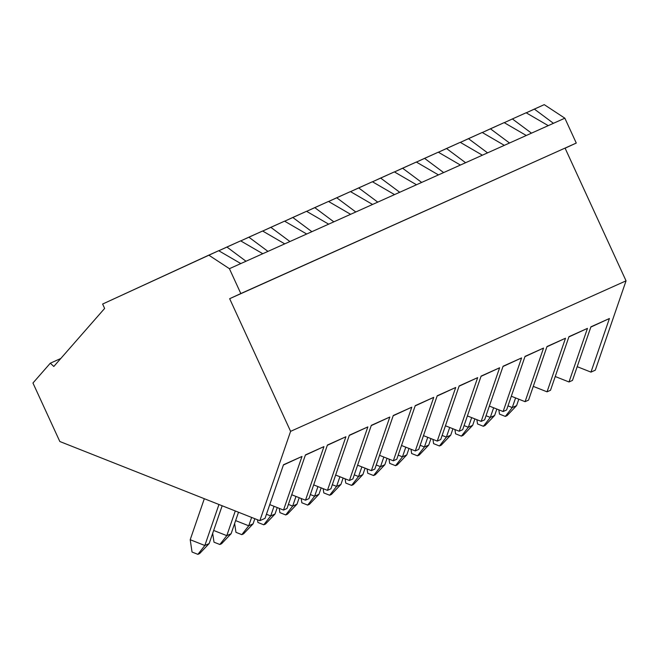 <?xml version="1.0" encoding="UTF-8"?>
<svg xmlns="http://www.w3.org/2000/svg" width="659" height="659" viewBox="0 0 659 659"><rect width="100%" height="100%" fill="white"/><g stroke="black" fill="none" stroke-linecap="round" stroke-linejoin="round"><path stroke-width="0.99" d="M515.593 397.921L512.265 407.567L516.59 405.631L518.806 399.197L516.59 405.631L507.059 415.64L505.329 416.422L499.481 414.099L498.838 409.832L499.481 414.099L505.329 416.422L512.265 407.567L515.593 397.921M507.998 405.878L512.265 407.567L507.998 405.878M512.265 407.567L505.329 416.422L507.059 415.64L516.59 405.631L512.265 407.567M493.632 407.773L490.304 417.419L494.629 415.483L496.845 409.05L494.629 415.483L485.098 425.492L483.368 426.274L477.52 423.951L476.885 419.684L477.52 423.951L483.368 426.274L490.304 417.419L493.632 407.773M486.037 415.73L490.304 417.419L486.037 415.73M490.304 417.419L483.368 426.274L485.098 425.492L494.629 415.483L490.304 417.419M471.671 417.625L468.351 427.279L472.668 425.335L474.884 418.902L472.668 425.335L463.137 435.344L461.407 436.126L455.558 433.803L454.924 429.544L455.558 433.803L461.407 436.126L468.351 427.279L471.671 417.625M464.076 425.582L468.351 427.279L464.076 425.582M468.351 427.279L461.407 436.126L463.137 435.344L472.668 425.335L468.351 427.279M449.71 427.477L446.39 437.131L450.715 435.187L452.931 428.754L450.715 435.187L441.184 445.204L439.454 445.978L433.597 443.655L432.963 439.396L433.597 443.655L439.454 445.978L446.39 437.131L449.71 427.477M442.115 435.434L446.39 437.131L442.115 435.434M446.39 437.131L439.454 445.978L441.184 445.204L450.715 435.187L446.39 437.131M427.749 437.329L424.429 446.983L428.754 445.039L430.97 438.606L428.754 445.039L419.223 455.056L417.493 455.83L411.636 453.516L411.002 449.249L411.636 453.516L417.493 455.83L424.429 446.983L427.749 437.329M420.154 445.286L424.429 446.983L420.154 445.286M424.429 446.983L417.493 455.83L419.223 455.056L428.754 445.039L424.429 446.983M405.787 447.181L402.468 456.835L406.792 454.891L409.008 448.458L406.792 454.891L397.262 464.908L395.532 465.682L389.683 463.368L389.041 459.101L389.683 463.368L395.532 465.682L402.468 456.835L405.787 447.181M398.201 455.138L402.468 456.835L398.201 455.138M402.468 456.835L395.532 465.682L397.262 464.908L406.792 454.891L402.468 456.835M383.835 457.033L380.507 466.687L384.831 464.743L387.047 458.31L384.831 464.743L375.3 474.76L373.571 475.534L367.722 473.22L367.079 468.953L367.722 473.22L373.571 475.534L380.507 466.687L383.835 457.033M376.24 464.99L380.507 466.687L376.24 464.99M380.507 466.687L373.571 475.534L375.3 474.76L384.831 464.743L380.507 466.687M361.873 466.885L358.545 476.539L362.87 474.595L365.086 468.162L362.87 474.595L353.339 484.612L351.609 485.386L345.761 483.072L345.127 478.805L345.761 483.072L351.609 485.386L358.545 476.539L361.873 466.885M354.278 474.842L358.545 476.539L354.278 474.842M358.545 476.539L351.609 485.386L353.339 484.612L362.87 474.595L358.545 476.539M339.912 476.737L336.592 486.391L340.909 484.447L343.125 478.014L340.909 484.447L331.378 494.464L329.648 495.239L323.8 492.924L323.165 488.657L323.8 492.924L329.648 495.239L336.592 486.391L339.912 476.737M332.317 484.703L336.592 486.391L332.317 484.703M336.592 486.391L329.648 495.239L331.378 494.464L340.909 484.447L336.592 486.391M317.951 486.589L314.631 496.243L318.956 494.299L321.172 487.866L318.956 494.299L309.425 504.316L307.695 505.091L301.838 502.776L301.204 498.509L301.838 502.776L307.695 505.091L314.631 496.243L317.951 486.589M310.356 494.555L314.631 496.243L310.356 494.555M314.631 496.243L307.695 505.091L309.425 504.316L318.956 494.299L314.631 496.243M295.99 496.441L292.67 506.096L296.995 504.151L299.211 497.718L296.995 504.151L287.464 514.168L285.734 514.943L279.877 512.628L279.243 508.361L279.877 512.628L285.734 514.943L292.67 506.096L295.99 496.441M288.403 504.407L292.67 506.096L288.403 504.407M292.67 506.096L285.734 514.943L287.464 514.168L296.995 504.151L292.67 506.096M274.037 506.293L270.709 515.948L275.034 514.004L277.25 507.57L275.034 514.004L265.503 524.02L263.773 524.795L257.924 522.48L257.512 519.762L257.924 522.48L263.773 524.795L270.709 515.948L274.037 506.293M266.442 514.259L270.709 515.948L266.442 514.259M270.709 515.948L263.773 524.795L265.503 524.02L275.034 514.004L270.709 515.948M251.631 517.43L248.748 525.8L253.072 523.856L254.844 518.707L253.072 523.856L243.542 533.872L241.812 534.647L235.963 532.332L234.637 523.477L235.963 532.332L241.812 534.647L248.748 525.8L251.631 517.43M235.625 520.602L248.748 525.8L235.625 520.602M248.748 525.8L241.812 534.647L243.542 533.872L253.072 523.856L248.748 525.8M235.288 510.964L226.795 535.652L231.111 533.716L238.509 512.241L231.111 533.716L221.581 543.724L219.851 544.499L214.002 542.184L212.676 533.329L214.002 542.184L219.851 544.499L226.795 535.652L235.288 510.964M213.664 530.454L226.795 535.652L213.664 530.454M226.795 535.652L219.851 544.499L221.581 543.724L231.111 533.716L226.795 535.652M218.953 504.497L204.834 545.504L209.15 543.568L222.165 505.774L209.15 543.568L199.619 553.576L197.898 554.351L192.041 552.036L190.204 539.713L204.323 498.706L190.204 539.713L204.834 545.504L218.953 504.497M190.204 539.713L192.041 552.036L197.898 554.351L204.834 545.504L190.204 539.713M204.834 545.504L197.898 554.351L199.619 553.576L209.15 543.568L204.834 545.504M102.623 304.046L218.689 250.708L208.796 255.148L229.406 268.691L240.815 263.567L218.689 250.708L240.815 263.567L229.406 268.691L240.823 293.552L229.653 298.7L290.603 431.348L259.844 520.684L59.829 441.514L32.95 383.019L50.306 363.2L53.807 366.47L104.633 308.428L102.623 304.046L104.633 308.428L53.807 366.47L50.306 363.2L60.801 358.488L50.306 363.2L32.95 383.019L59.829 441.514L259.844 520.684L265.025 518.353L259.844 520.684L290.603 431.348L626.05 280.841L290.603 431.348L229.653 298.7L576.271 143.052L240.823 293.552L229.406 268.691L208.796 255.148L102.623 304.046M526.22 112.829L544.243 104.649L534.342 109.089L553.436 123.307L548.255 125.638L526.129 112.771L512.381 118.941L526.129 112.771L548.255 125.638L531.484 133.159L564.854 118.192L553.436 123.307L534.342 109.089L526.22 112.829M283.527 510.058L269.762 504.605L283.527 510.058L286.986 508.501L283.527 510.058L301.987 456.456L283.527 510.058M218.788 250.766L240.65 240.856L226.902 247.026L246.005 261.244L262.776 253.715L240.65 240.856L262.776 253.715L240.815 263.567L246.005 261.244L226.902 247.026L218.788 250.766M305.488 500.206L291.723 494.752L305.488 500.206L308.947 498.649L305.488 500.206L323.948 446.604L305.488 500.206M240.749 240.906L262.611 231.004L248.863 237.174L267.966 251.392L284.737 243.863L262.611 231.004L284.737 243.863L262.776 253.715L267.966 251.392L248.863 237.174L240.749 240.906M327.449 490.354L313.684 484.9L327.449 490.354L330.909 488.797L327.449 490.354L345.909 436.744L327.449 490.354M262.702 231.054L284.573 221.152L270.824 227.322L289.919 241.54L306.699 234.011L284.573 221.152L306.699 234.011L284.737 243.863L289.919 241.54L270.824 227.322L262.702 231.054M349.41 480.502L335.645 475.048L349.41 480.502L352.87 478.945L349.41 480.502L367.862 426.892L349.41 480.502M284.663 221.202L306.534 211.3L292.785 217.462L311.88 231.688L328.652 224.159L306.534 211.3L328.652 224.159L306.699 234.011L311.88 231.688L292.785 217.462L284.663 221.202M371.371 470.65L357.598 465.196L371.371 470.65L374.823 469.093L371.371 470.65L389.823 417.04L371.371 470.65M306.624 211.35L328.495 201.448L314.747 207.61L333.841 221.836L350.613 214.307L328.495 201.448L350.613 214.307L328.652 224.159L333.841 221.836L314.747 207.61L306.624 211.35M393.324 460.798L379.559 455.344L393.324 460.798L396.784 459.241L393.324 460.798L411.784 407.188L393.324 460.798M328.586 201.497L350.448 191.596L336.708 197.758L355.802 211.984L372.574 204.455L350.448 191.596L372.574 204.455L350.613 214.307L355.802 211.984L336.708 197.758L328.586 201.497M415.285 450.945L401.52 445.492L415.285 450.945L418.745 449.389L415.285 450.945L433.746 397.336L415.285 450.945M350.547 191.645L372.409 181.744L358.661 187.906L377.764 202.132L394.535 194.603L372.409 181.744L394.535 194.603L372.574 204.455L377.764 202.132L358.661 187.906L350.547 191.645M437.246 441.085L423.482 435.64L437.246 441.085L440.706 439.537L437.246 441.085L455.707 387.484L437.246 441.085M372.508 181.793L394.37 171.892L380.622 178.054L399.725 192.28L416.496 184.751L394.37 171.892L416.496 184.751L394.535 194.603L399.725 192.28L380.622 178.054L372.508 181.793M459.208 431.233L445.443 425.788L459.208 431.233L462.667 429.684L459.208 431.233L477.668 377.632L459.208 431.233M394.461 171.941L416.331 162.04L402.583 168.202L421.678 182.428L438.449 174.899L416.331 162.04L438.449 174.899L416.496 184.751L421.678 182.428L402.583 168.202L394.461 171.941M481.169 421.381L467.404 415.936L481.169 421.381L484.629 419.832L481.169 421.381L499.621 367.78L481.169 421.381M416.422 162.089L438.293 152.188L424.544 158.349L443.639 172.576L460.41 165.047L438.293 152.188L460.41 165.047L438.449 174.899L443.639 172.576L424.544 158.349L416.422 162.089M503.13 411.529L489.357 406.084L503.13 411.529L506.582 409.98L503.13 411.529L521.582 357.928L503.13 411.529M438.383 152.237L460.246 142.328L446.505 148.497L465.6 162.724L482.372 155.195L460.246 142.328L482.372 155.195L460.41 165.047L465.6 162.724L446.505 148.497L438.383 152.237M525.083 401.677L511.318 396.232L525.083 401.677L528.543 400.128L525.083 401.677L543.543 348.076L525.083 401.677M460.344 142.385L482.207 132.475L468.467 138.645L487.561 152.863L504.333 145.342L482.207 132.475L504.333 145.342L482.372 155.195L487.561 152.863L468.467 138.645L460.344 142.385M547.044 391.825L533.279 386.38L547.044 391.825L550.504 390.276L547.044 391.825L565.504 338.224L547.044 391.825M482.306 132.533L504.168 122.623L490.42 128.793L509.522 143.011L526.294 135.49L504.168 122.623L526.294 135.49L504.333 145.342L509.522 143.011L490.42 128.793L482.306 132.533M569.005 381.973L555.24 376.528L569.005 381.973L572.465 380.424L569.005 381.973L587.466 328.371L569.005 381.973M504.267 122.681L512.381 118.941L531.484 133.159L526.294 135.49L531.484 133.159L512.381 118.941L504.267 122.681M590.966 372.121L577.202 366.676L590.966 372.121L595.291 370.185L590.966 372.121L609.418 318.519L590.966 372.121M265.025 518.353L283.485 464.752L301.987 456.456L283.485 464.752L265.025 518.353M286.986 508.501L305.447 454.899L323.948 446.604L305.447 454.899L286.986 508.501M308.947 498.649L327.408 445.047L345.909 436.744L327.408 445.047L308.947 498.649M330.909 488.797L349.361 435.195L367.862 426.892L349.361 435.195L330.909 488.797M352.87 478.945L371.322 425.343L389.823 417.04L371.322 425.343L352.87 478.945M374.823 469.093L393.283 415.491L411.784 407.188L393.283 415.491L374.823 469.093M396.784 459.241L415.244 405.639L433.746 397.336L415.244 405.639L396.784 459.241M418.745 449.389L437.205 395.787L455.707 387.484L437.205 395.787L418.745 449.389M440.706 439.537L459.166 385.935L477.668 377.632L459.166 385.935L440.706 439.537M462.667 429.684L481.119 376.083L499.621 367.78L481.119 376.083L462.667 429.684M484.629 419.832L503.081 366.231L521.582 357.928L503.081 366.231L484.629 419.832M506.582 409.98L525.042 356.379L543.543 348.076L525.042 356.379L506.582 409.98M528.543 400.128L547.003 346.527L565.504 338.224L547.003 346.527L528.543 400.128M550.504 390.276L568.964 336.675L587.466 328.371L568.964 336.675L550.504 390.276M572.465 380.424L590.917 326.823L609.418 318.519L590.917 326.823L572.465 380.424M595.291 370.185L626.05 280.841L565.101 148.201L576.271 143.052L564.854 118.192L544.243 104.649L564.854 118.192L576.271 143.052L565.101 148.201L626.05 280.841L595.291 370.185M590.835 327.078L609.418 318.519L590.835 327.078M568.874 336.93L587.466 328.371L568.874 336.93M546.912 346.782L565.504 338.224L546.912 346.782M524.951 356.643L543.543 348.076L524.951 356.643M502.99 366.495L521.582 357.928L502.99 366.495M481.029 376.347L499.621 367.78L481.029 376.347M459.076 386.199L477.668 377.632L459.076 386.199M437.115 396.051L455.707 387.484L437.115 396.051M415.154 405.903L433.746 397.336L415.154 405.903M393.192 415.755L411.784 407.188L393.192 415.755M371.231 425.607L389.823 417.04L371.231 425.607M349.27 435.459L367.862 426.892L349.27 435.459M327.317 445.311L345.909 436.744L327.317 445.311M305.356 455.163L323.948 446.604L305.356 455.163M283.395 465.015L301.987 456.456L283.395 465.015"/></g></svg>
